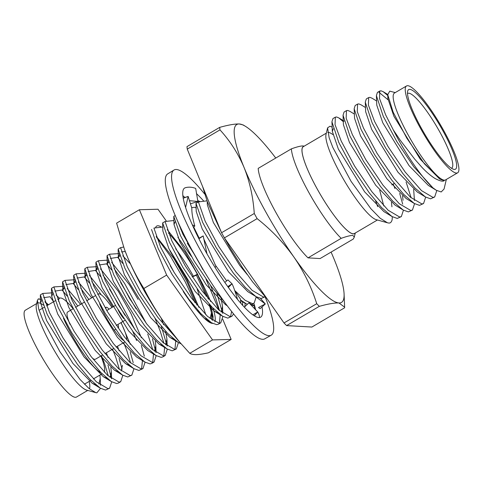 <?xml version="1.0" encoding="UTF-8"?>
<svg xmlns="http://www.w3.org/2000/svg" width="483" height="483" viewBox="0 0 483 483"><rect width="100%" height="100%" fill="white"/><g stroke="black" fill="none" stroke-linecap="round" stroke-linejoin="round"><path stroke-width="0.72" d="M439.639 178.994L420.222 159.136L393.917 116.294L387.897 98.647L388.024 97.119M436.33 190.29L428.361 185.436L409.101 165.675L382.802 122.833L376.782 105.185L376.402 95.64L383.267 116.306L396.772 141.489L413.871 166.876L432.859 187.784L436.33 190.296L441.178 191.962L444.046 189.064L446.352 179.441M425.402 196.949L417.246 191.974L397.986 172.214L371.681 129.378L365.661 111.724L365.281 102.179L372.145 122.851L385.651 148.033L402.756 173.421L414.963 187.996L425.402 196.949L430.607 198.827L434.676 196.973L433.01 197.408L421.526 190.646L405.159 172.002L388.06 146.615L374.554 121.432L368.39 105.046L368.698 97.548L369.948 97.361L372.097 98.242L376.613 100.995M413.653 189.378L414.45 200.548M414.287 203.488L406.131 198.519L386.871 178.758L360.566 135.916L354.546 118.269L354.166 108.717L361.03 129.39L374.536 154.572L391.641 179.96L403.848 194.534L414.287 203.488L419.492 205.366L423.561 203.518L421.894 203.947L410.405 197.191L394.043 178.541L376.945 153.153L363.439 127.971L357.275 111.585L357.583 104.087L358.827 103.899L360.976 104.781L365.498 107.54M402.538 195.917L403.064 200.276M403.172 210.027L395.009 205.058L375.756 185.297L349.45 142.455L343.431 124.807L343.051 115.256L349.915 135.928L363.421 161.111L380.519 186.498L392.733 201.073L403.172 210.027L408.37 211.904L412.44 210.057L410.779 210.491L399.29 203.729L382.928 185.086L365.824 159.698L352.318 134.516L346.154 118.124L346.468 110.625L347.712 110.438L349.861 111.325L354.383 114.079M391.417 202.455L391.942 206.815M403.45 210.196L401.325 216.595L399.664 217.03L388.175 210.268L371.813 191.624L354.709 166.237L341.203 141.054L335.039 124.662L335.347 117.17L332.944 118.583L331.936 121.801L338.8 142.467L352.3 167.649L369.404 193.037L381.612 207.612L392.051 216.565L383.894 211.596L364.635 191.836L338.329 148.993L332.316 131.346L333.373 128.713M392.335 216.734L392.13 219.801C391.417 222.271 390.228 223.333 388.549 223.001L387.469 222.796L380.199 218.262L370.902 208.753L351.087 181.391L332.811 147.418L329.152 137.782L327.589 127.856L330.004 126.22L332.062 127.107M335.347 117.17L336.597 116.977L338.746 117.864L343.304 121.68M399.689 193.393L402.695 204.134M414.571 203.657L412.44 210.057M425.686 197.118L423.561 203.518M395.257 92.591L389.745 91.148L387.74 94.71L393.126 112.122L406.867 138.277L424.406 163.767L439.838 179.115L444.185 180.696C442.893 181.753 439.874 181.034 435.129 178.535C430.842 175.866 426.477 172.165 422.027 167.432L414.764 159.221L400.093 140.034L393.289 129.903L385.669 114.894L379.505 98.502L379.819 91.009L381.063 90.816L383.212 91.704L387.771 95.519M436.801 190.574L434.676 196.973M383.762 205.927L379.723 190.308M376.432 219.717L387.469 222.796M379.819 91.009L377.41 92.422L376.402 95.64M388 99.752L378.962 92.295M368.698 97.548L366.295 98.961L365.281 102.179M357.583 104.087L355.174 105.505L354.166 108.717M411.166 197.873L406.1 182.031M346.468 110.625L344.059 112.044L343.051 115.256M392.051 216.565L397.255 218.443L401.325 216.595M394.979 188.569L393.156 184.065M48.439 304.791L44.943 301.585M41.653 300.329L40.596 302.962L46.616 320.615L72.921 363.451L92.181 383.212L95.719 384.77M98.93 384.027L100.229 378.43L99.878 375.104M59.554 298.252L56.058 295.047M52.774 293.791L51.717 296.423L57.731 314.071L84.036 356.913L103.296 376.674L106.834 378.231M110.046 377.489L111.344 371.892L110.818 367.533M108.059 357.426L106.363 352.783M80.601 304.375L67.179 288.502M63.889 287.252L62.832 289.885L68.852 307.532L95.157 350.374L114.411 370.135L117.955 371.693M121.167 370.944L122.459 365.353M119.174 350.887L117.484 346.245M91.716 297.836L78.294 281.963M75.004 280.714L73.947 283.346L79.967 300.994L106.272 343.836L125.526 363.596L129.07 365.148M130.289 344.349L121.07 322.578M112.768 307.001L107.141 297.763L89.409 275.425M86.119 274.169L85.062 276.801L91.082 294.455L117.387 337.291L136.647 357.052L144.803 362.027L150.008 363.904L151.662 363.476M141.404 337.81L131.086 313.823L118.263 291.225L100.524 268.886M97.24 267.63L96.183 270.263L102.203 287.91L128.502 330.752L147.762 350.513L155.918 355.482L161.123 357.36L162.777 356.931M154.518 351.328L155.81 345.731L155.291 341.372M138.102 299.442L129.378 284.686L111.645 262.341M108.355 261.092L107.298 263.724L113.318 281.372L139.623 324.214L158.877 343.974L162.421 345.532M165.633 344.784L166.931 339.193L165.591 331.169M163.64 324.727L161.183 318.128M130.464 263.911L122.76 255.803M119.47 254.553L118.413 257.185L124.433 274.833L150.738 317.675L169.998 337.436L173.536 338.994M199.316 313.105L198.942 311.547M196.992 305.105L186.673 281.124L173.844 258.526L156.19 236.241M204.46 318.442L206.887 319.372M210.099 318.623L211.397 313.032L210.057 305.008M208.107 298.566L197.789 274.579L184.959 251.981L167.227 229.642M233.561 313.956L231.888 316.274L227.825 318.122L222.621 316.244L212.182 307.291L199.974 292.716L182.87 267.328L169.364 242.146L162.638 222.923L162.88 231.025L168.899 248.673L195.204 291.515L214.464 311.275L218.002 312.833M221.214 312.084L222.512 306.488L221.172 298.47M178.65 223.333L178.348 223.104M175.057 221.848L174.001 224.48L180.02 242.134L206.326 284.976L225.579 304.731L227.058 305.546M245.141 303.336L244.887 306.633M205.021 272.853L182.888 234.189L177.726 221.274M231.888 316.274L230.228 316.703L218.745 309.947L202.377 291.297L185.279 265.91L171.773 240.727L165.047 221.51L173.844 220.52M180.745 229.292L182.502 231.586M216.909 293.555L222.633 313.195M222.904 316.413L220.767 322.819L219.113 323.248L207.624 316.486L191.262 297.842L174.164 272.454L160.658 247.272L153.926 228.048L162.723 227.058M175.226 336.959L157.911 317.458L140.813 292.07L127.307 266.888L120.575 247.67L123.63 247.006M178.438 342.574L176.301 348.98L174.647 349.408L163.157 342.646L146.796 324.002L129.692 298.615L116.192 273.432L109.46 254.209L119.198 253.581M161.328 326.254L167.052 345.894M167.323 349.112L165.186 355.518L163.532 355.947L152.042 349.185L135.681 330.541L118.577 305.153L105.071 279.971L98.345 260.748L108.083 260.12M114.042 268.536L124.608 283.479L146.186 323.187M152.441 338.855L155.931 352.433M156.202 355.657L154.071 362.057L152.411 362.485L140.927 355.723L124.56 337.08L107.461 311.692L93.956 286.51L87.224 267.286L96.962 266.664M102.927 275.075L113.493 290.023L135.071 329.726M141.326 345.393L144.332 356.134M145.087 362.196L142.95 368.595L141.296 369.024L129.806 362.268L113.445 343.618L96.346 318.231L82.841 293.048L76.109 273.831L85.847 273.203M91.812 281.613L101.237 294.829M130.205 351.932L133.217 362.673M133.972 368.734L131.835 375.14L130.181 375.569L118.691 368.807L102.33 350.163L85.225 324.775L71.719 299.593L64.994 280.369L74.732 279.742M80.691 288.158L88.878 299.502M119.09 358.471L122.096 369.211M122.851 375.273L120.72 381.679L119.059 382.107L107.576 375.345L91.209 356.702L74.11 331.314L60.604 306.131L53.879 286.908L63.611 286.28M69.576 294.696L77.757 306.047M107.975 365.009L111.464 378.594M111.736 381.811L109.605 388.217L107.944 388.646L96.455 381.884L80.093 363.24L62.995 337.852L49.489 312.67L42.758 293.447L52.496 292.825M39.636 299.243L38.368 298.862L37.432 300.299L38.682 309.035L42.842 320.036L59.892 351.666L80.069 379.481L89.041 388.519L95.785 392.649L96.842 392.848L100.536 388.302M38.368 298.862L41.363 299.351M47.926 305.093L45.209 302.322M53.595 301.754L50.081 296.749L43.693 297.679M40.693 296.731L40.355 294.865L47.08 314.089L60.586 339.271L77.691 364.659L89.898 379.233L100.337 388.187L105.542 390.065L109.611 388.211M108.337 376.028L104.636 363.808L101.442 355.681M67.173 296.109L62.053 290.005L54.814 291.14M51.808 290.18L51.47 288.327L58.195 307.544L71.701 332.727L88.806 358.114L101.013 372.689L111.452 381.642L116.657 383.52L118.311 383.091M119.452 369.489L115.751 357.269L112.557 349.143M78.288 289.571L73.168 283.467L65.93 284.602M62.923 283.642L62.585 281.782L69.317 301.006L82.822 326.188L99.921 351.576L112.134 366.15L122.573 375.104L127.772 376.981L131.847 375.134M130.567 362.95L126.872 350.73L123.672 342.604M89.403 283.032L84.284 276.928L77.045 278.063M74.038 277.103L73.706 275.244L80.432 294.467L93.937 319.649L111.036 345.037L123.25 359.612L133.688 368.565L138.893 370.443L142.962 368.589M141.591 369.012L142.437 360.578M136.617 340.569L132.662 331.139M125 315.327L109.49 289.015M100.518 276.493L95.399 270.389L88.166 271.518M85.159 270.565L84.821 268.705L91.547 287.928L105.052 313.111L122.157 338.498L134.365 353.073L144.803 362.027M152.706 362.473L153.528 353.852M152.803 349.867L147.732 334.025M136.115 308.788L120.605 282.477M111.639 269.949L106.52 263.851L99.281 264.98M96.274 264.026L95.936 262.166L102.668 281.384L116.174 306.566L133.272 331.954L145.48 346.528L155.918 355.482M163.828 355.935L164.643 347.307M163.918 343.328L160.223 331.109L154.898 318.062M122.754 263.41L117.635 257.306L110.396 258.441M107.389 257.481L107.051 255.622L113.783 274.845L127.289 300.028L144.387 325.415L156.601 339.99L167.04 348.943L172.238 350.821L176.313 348.974M174.943 349.39L175.758 340.769M125.272 251.504L121.511 251.903M118.51 250.943L118.172 249.083L124.898 268.306L138.404 293.489L155.508 318.877L167.716 333.451L178.155 342.405L181.167 343.878M151.523 229.461L158.249 248.685L171.755 273.867L188.859 299.255L201.067 313.829L211.506 322.783L216.71 324.661L218.364 324.232M219.409 323.23L220.23 314.608M219.505 310.629L215.804 298.409L210.479 285.362M202.818 269.544L200.469 265.131M194.178 254.1L187.307 243.233M230.53 316.691L231.623 311.517M174.001 224.48L173.753 216.384L180.485 235.607L193.991 260.79L211.089 286.178L224.263 301.736M242.738 305.437L242.46 301.531M240.546 300.009L247.23 304.393M265.052 296.755L263.579 297.087L252.096 290.325L235.728 271.681L218.63 246.294L205.124 221.111L198.392 201.888L206.984 200.856M256.256 296.791L254.118 303.197L252.464 303.626L245.201 300.36L234.684 290.5M226.672 280.913L214.965 264.563M199.189 238.155L193.701 226.98M191.588 207.551L194.884 207.298L195.712 207.799M255.972 296.622L245.533 287.669L233.325 273.094L216.221 247.707L202.715 222.524L195.989 203.307L196.231 211.403L202.25 229.051L228.556 271.893L247.815 291.654L255.972 296.622L261.176 298.5L265.058 296.761M207.213 201.471L207.352 204.864L213.371 222.512L239.671 265.354L247.26 274.586M119.543 306.735A8.821 1.666 -120.5 0 1 124.185 314.083M123.908 318.726A8.821 1.666 -120.5 0 1 117.918 309.422M118.003 324.383A11.918 2.252 -120.5 0 1 118.269 327.824A11.918 2.252 -120.5 0 1 117.979 327.885A11.918 2.252 -120.5 0 1 117.937 327.879M106.049 309.337A11.918 2.252 -120.5 0 1 106.188 307.285A11.918 2.252 -120.5 0 1 106.477 307.218A11.918 2.252 -120.5 0 1 109.061 309.18M102.565 355.017L95.465 359.195A27.398 5.18 -120.5 0 1 94.801 359.34A27.398 5.18 -120.5 0 1 92.253 358.072M97.85 294.533A27.398 5.18 -120.5 0 1 98.333 293.942A27.398 5.18 -120.5 0 1 99.003 293.797A27.398 5.18 -120.5 0 1 111.984 307.466M120.925 322.668A27.398 5.18 -120.5 0 1 126.769 339.966M409.795 89.355A46.163 8.73 -120.5 0 1 442.47 129.981A46.163 8.73 -120.5 0 1 454.352 169.412A46.163 8.73 -120.5 0 1 453.591 169.279A46.163 8.73 -120.5 0 1 424.551 133.809A46.163 8.73 -120.5 0 1 407.658 91.196A46.163 8.73 -120.5 0 1 409.795 89.355M451.448 168.253A43.343 8.199 59.5 0 0 451.671 168.144A43.343 8.199 59.5 0 0 438.123 128.985A43.343 8.199 59.5 0 0 408.775 93.201A43.343 8.199 59.5 0 0 407.712 93.424A43.343 8.199 59.5 0 0 407.507 93.569M70.017 324.341A27.398 5.18 -120.5 0 1 67.686 311.97L73.09 308.794M58.491 301.307A43.343 8.199 -120.5 0 1 59.596 298.222A43.343 8.199 -120.5 0 1 60.659 297.999A43.343 8.199 -120.5 0 1 72.909 308.45M100.941 355.977A43.343 8.199 -120.5 0 1 104.262 372.139M101.134 372.816A43.343 8.199 -120.5 0 1 63.442 318.164M341.191 238.342L308.003 257.868L320.096 258.562L353.29 239.037L354.317 237.008L352.801 235.42C350.567 235.39 346.697 236.362 341.191 238.342A58.171 11 -120.5 0 1 309.235 193.194A58.171 11 -120.5 0 1 291.382 148.855C296.882 146.874 300.752 145.896 302.992 145.926L304.175 146.174M308.003 257.868A58.171 11 59.5 0 1 276.041 212.719A58.171 11 59.5 0 1 258.194 168.38L291.382 148.855M303.801 146.397A50.473 9.545 59.5 0 0 318.273 190.876A50.473 9.545 59.5 0 0 353.206 233.881A50.473 9.545 59.5 0 0 354.896 233.241M95.785 392.655L86.481 390.059A50.383 9.527 -120.5 0 1 54.784 351.346A50.383 9.527 -120.5 0 1 36.346 304.833L37.432 300.299M37.36 303.143A50.383 9.527 -120.5 0 1 37.451 303.089A50.383 9.527 -120.5 0 1 38.676 302.829A50.383 9.527 -120.5 0 1 43.307 305.117M87.743 390.409L76.471 397.038A50.383 9.527 -120.5 0 1 75.239 397.304A50.383 9.527 -120.5 0 1 41.127 355.711A50.383 9.527 -120.5 0 1 25.382 310.189L36.648 303.559M275.757 158.044A103.205 19.513 59.5 0 0 245.418 126.311A103.205 19.513 59.5 0 0 239.333 123.98A103.205 19.513 59.5 0 0 244.108 167.571A103.205 19.513 59.5 0 0 293.918 257.065A103.205 19.513 59.5 0 0 338.951 302.962L344.627 307.164L344.62 307.792L311.897 327.045L286.6 325.596L319.323 306.343C328.029 303.922 334.574 302.793 338.951 302.962A103.205 19.513 59.5 0 0 344.089 294.026A103.205 19.513 59.5 0 0 334.182 259.371A103.205 19.513 59.5 0 0 331.084 252.096M316.733 303.704L284.01 322.952L224.414 237.89L257.137 218.636C271.5 230.041 283.762 242.852 293.918 257.065C303.837 271.524 311.444 287.071 316.733 303.704A117.49 22.218 59.5 0 0 319.323 306.343M286.6 325.596A117.49 22.218 -120.5 0 1 284.01 322.952M254.269 213.492L221.552 232.74L187.259 149.12L219.976 129.873C230.156 141.03 238.204 153.6 244.108 167.571C249.753 181.789 253.146 197.094 254.269 213.492A117.49 22.218 59.5 0 0 257.137 218.636M224.414 237.89A117.49 22.218 -120.5 0 1 221.552 232.74M245.418 126.311L243.215 124.964L239.333 123.98C234.955 123.817 228.411 124.94 219.705 127.367A117.49 22.218 59.5 0 0 219.976 129.873M219.705 127.367L186.981 146.615A117.49 22.218 -120.5 0 0 187.259 149.12M326.321 133.145L303.3 146.687A50.383 9.527 59.5 0 0 319.046 192.21A50.383 9.527 59.5 0 0 353.164 233.802A50.383 9.527 59.5 0 0 354.395 233.537L377.416 219.994M332.829 134.588A50.383 9.527 59.5 0 0 328.349 132.414A50.383 9.527 59.5 0 0 327.764 132.445M327.589 127.856L326.019 134.419A50.383 9.527 59.5 0 0 344.457 180.932A50.383 9.527 59.5 0 0 376.154 219.638L376.535 219.747M456.393 173.071A50.383 9.527 59.5 0 0 457.618 172.811A50.383 9.527 59.5 0 0 441.873 127.289A50.383 9.527 59.5 0 0 407.761 85.696A50.383 9.527 59.5 0 0 406.529 85.962A50.383 9.527 59.5 0 0 422.275 131.479A50.383 9.527 59.5 0 0 456.393 173.071M406.529 85.962L394.46 93.062A50.383 9.527 59.5 0 0 410.206 138.579A50.383 9.527 59.5 0 0 444.324 180.171A50.383 9.527 59.5 0 0 445.549 179.911L457.618 172.811M123.817 340.678A27.398 5.18 -120.5 0 1 99.667 303.843M195.989 203.307L198.392 201.888M173.753 216.384L175.244 215.509M162.638 222.923L165.047 221.51M118.172 249.083L120.575 247.67M107.051 255.622L109.46 254.209M119.923 255.96L117.635 257.306M95.936 262.166L98.345 260.748M108.808 262.498L106.52 263.851M84.821 268.705L87.224 267.286M97.693 269.043L95.399 270.389M73.706 275.244L76.109 273.831M86.572 275.582L84.284 276.928M62.585 281.782L64.994 280.369M75.457 282.12L73.168 283.467M51.47 288.327L53.879 286.908M64.342 288.659L62.053 290.005M40.355 294.865L42.758 293.447M432.859 187.784A59.578 11.266 -120.5 0 1 393.289 129.903M377.64 206.652A50.383 9.527 59.5 0 0 375.593 200.862M89.162 381.413A50.383 9.527 -120.5 0 1 89.433 388.851M192.258 276.934L196.418 275.195L197.306 274.284L192.198 276.844M196.418 275.195L206.193 296.218M209.115 303.964L213.033 318.913M156.462 237.165L170.517 256.364L185.218 281.782L194.878 302.509M197.843 310.327L198.453 312.115M169.877 250.737L187.12 279.826L198.899 307.369M200.596 313.334L200.958 314.916M197.306 274.284L208.686 299.261M210.95 305.981L213.1 316.776L212.665 320.555M210.944 322.433L209.972 322.602M206.205 319.988L206.229 318.804M205.843 314.801L197.13 288.864M186.064 295.735L185.75 295.041M174.2 272.509L170.294 265.879M155.586 227.668A56.294 10.644 -120.5 0 1 157.832 225.76A56.294 10.644 -120.5 0 1 161.213 226.913M168.531 233.132A56.294 10.644 -120.5 0 1 210.588 301.489M212.979 308.112A56.294 10.644 -120.5 0 1 214.808 321.889M193.381 276.149A52.538 9.938 59.5 0 0 175.655 248.727M222.741 319.245L231.158 339.422L208.384 352.819C203.548 353.912 199.57 354.51 196.442 354.619C193.399 354.673 191.177 354.244 189.765 353.321L179.767 342.266L164.19 322.445C156.637 311.698 149.869 300.378 143.874 288.478C137.583 278.516 132.161 268.137 127.609 257.361L124.421 249.222L116.602 223.14L139.382 209.743L158.001 209.242L166.448 221.184M179.767 342.266L177.533 339.682A75.058 14.194 -120.5 0 1 164.19 322.445A75.058 14.194 -120.5 0 1 127.609 257.361A75.058 14.194 -120.5 0 1 124.608 249.717M212.58 323.399A56.294 10.644 -120.5 0 1 211.512 323.23A56.294 10.644 -120.5 0 1 183.268 291.551M177.901 237.358L191.419 256.461M231.158 339.422L212.544 339.917L166.653 275.081L139.382 209.743M206.036 279.228L218.926 310.116M143.874 288.478L166.653 275.081M189.765 353.321L212.544 339.917M204.617 193.997A95.827 18.119 59.5 0 0 175.715 169.503A95.827 18.119 59.5 0 0 173.995 170.034L167.71 173.88A95.694 18.094 59.5 0 0 198.525 261.792A95.694 18.094 59.5 0 0 263.144 339.314A95.694 18.094 59.5 0 0 264.756 338.849L271.174 335.22A95.827 18.119 59.5 0 0 265.107 296.81M173.995 170.034A95.827 18.119 59.5 0 0 204.852 258.061A95.827 18.119 59.5 0 0 269.562 335.691A95.827 18.119 59.5 0 0 271.174 335.22M237.527 299.394A74.925 14.17 59.5 0 0 258.87 317.572L259.377 317.621C259.649 316.341 259.105 314.457 257.741 311.964L252.857 314.862M259.401 317.56A74.925 14.17 59.5 0 0 260.669 317.15A74.925 14.17 59.5 0 0 262.064 307.055M224.818 282.398L227.934 279.899L232.027 283.793C233.857 287.228 236.815 296.791 237.533 299.43L236.429 298.047A74.925 14.17 59.5 0 1 206.984 253.81M198.911 238.741L203.198 235.946L206.966 253.81L205.909 251.897A74.925 14.17 59.5 0 1 185.611 207.515M192.343 224.909L194.812 226.014C192.699 218.533 191.709 212.623 191.848 208.27L188.147 196.442L185.581 207.479L185.188 206.163A74.925 14.17 59.5 0 1 184.687 187.996A74.925 14.17 59.5 0 1 185.931 187.633M203.566 200.898A74.925 14.17 59.5 0 0 196.43 193.605M255.592 309.863A75.058 14.194 59.5 0 0 254.215 304.26M197.553 201.604L198.03 202.105M197.686 200.499L199.884 201.544M189.511 201.254L190.03 200.711L197.897 201.496L190.912 203.651M197.897 201.496L195.687 188.43C192.312 187.126 189.052 186.836 185.901 187.573M182.864 195.663L184.911 197.475M194.812 226.014L193.393 227.251M188.141 196.412L183.196 198.042M183.226 198.223L188.147 196.442M215.092 267.504L215.986 266.411L204.237 239.876M203.192 235.927L198.742 238.403M240.884 303.36L240.437 299.08L234.774 290.766M228.362 287.433L232.027 283.793L227.777 286.612M232.027 283.799L228.151 287.131M255.308 309.585L253.847 304.882L252.283 305.359M253.847 304.882L253.334 305.673L248.926 302.793L244.338 307.158M248.926 302.793L257.741 311.964L254.33 315.846M257.759 311.982L254.197 315.761M256.262 297.087L265.282 303.952L258.556 307.502L260.114 308.691L265.306 303.976M265.282 303.952L260.566 298.47M387.734 94.457L383.212 91.704M344.192 121.185L338.746 117.864M439.476 178.897L439.838 179.115M387.897 98.647L387.74 94.71M332.316 131.346L331.936 121.801M100.229 378.43L100.5 385.247M111.344 371.892L111.615 378.708M155.81 345.731L156.081 352.548M166.931 339.193L167.203 346.009M211.397 313.032L211.669 319.849M222.512 306.488L222.784 313.304M40.306 295.59L40.596 302.962M100.337 388.187L92.181 383.212M51.421 289.051L51.717 296.423M111.452 381.642L103.296 376.674M62.536 282.513L62.832 289.885M122.573 375.104L114.411 370.135M73.651 275.968L73.947 283.346M133.688 368.565L125.526 363.596M84.773 269.429L85.062 276.801M95.888 262.891L96.183 270.263M107.003 256.352L107.298 263.724M167.04 348.943L158.877 343.974M118.124 249.808L118.413 257.185M178.155 342.405L169.998 337.436M211.506 322.783L204.611 318.587M222.621 316.244L214.464 311.275M227.179 305.709L225.579 304.731M244.857 303.161L240.606 300.577M391.761 184.886L394.285 183.401M124.964 320.289L116.252 325.415M102.167 309.645L102.776 309.289M105.185 307.87L106.188 307.285M124.801 341.94L116.089 347.066M113.686 348.478L104.974 353.604M102.094 373.8L93.388 378.926M90.979 380.344L84.416 384.202M344.089 294.026L344.627 307.164M120.726 381.673L118.323 383.085M154.077 362.051L151.674 363.47M165.198 355.512L162.789 356.925M220.779 322.813L218.376 324.226M254.13 303.191L251.721 304.604M355.271 233.023L354.317 237.008M59.596 298.222L57.688 299.351M55.279 300.764L46.567 305.89M44.164 307.303L39.075 310.297M98.333 293.942L97.729 294.298M95.32 295.711L86.608 300.837M84.205 302.255L75.493 307.375M114.248 330.185L115.594 329.394M115.473 305.407L106.761 310.533M267.214 298.977L252.663 281.951L242.49 267.679L230.566 248.745L223.164 235.65M221.359 232.275L207.346 201.809L202.564 186.444"/></g></svg>
